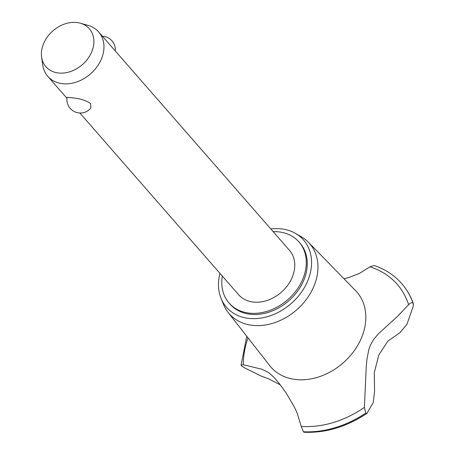 <?xml version="1.0" encoding="UTF-8"?>
<svg xmlns="http://www.w3.org/2000/svg" width="455" height="455" viewBox="0 0 455 455"><rect width="100%" height="100%" fill="white"/><g stroke="black" fill="none" stroke-linecap="round" stroke-linejoin="round"><path stroke-width="0.68" d="M222.33 276.083A46.416 36.07 -41.1 0 0 229.093 303.053L230.071 304.173A46.416 36.07 -41.1 0 0 247.685 313.876A46.416 36.07 -41.1 0 0 297.377 291.45A46.416 36.07 -41.1 0 0 299.97 243.089L298.992 241.969A46.416 36.07 -41.1 0 0 281.372 232.266A46.416 36.07 -41.1 0 0 273.171 231.658M229.093 303.053A46.416 36.07 -41.1 0 0 246.707 312.756A46.416 36.07 -41.1 0 0 296.398 290.33A46.416 36.07 -41.1 0 0 298.992 241.969M80.421 23.216A28.841 22.414 -41.1 0 0 78.419 22.75A28.841 22.414 -41.1 0 0 51.984 31.702A28.841 22.414 -41.1 0 0 41.615 57.125A28.841 22.414 -41.1 0 0 56.881 72.766A28.841 22.414 -41.1 0 0 91.108 53.252A28.841 22.414 -41.1 0 0 80.421 23.216L88.19 25.434A33.755 26.231 138.9 0 1 98.661 31.947L289.46 250.301A33.755 26.231 138.9 0 1 287.571 285.473A33.755 26.231 138.9 0 1 251.439 301.779A33.755 26.231 138.9 0 1 238.625 294.726L79.818 112.988M98.661 31.947A33.755 26.231 138.9 0 1 96.767 67.118A33.755 26.231 138.9 0 1 60.634 83.424A33.755 26.231 138.9 0 1 47.82 76.366A33.755 26.231 138.9 0 1 42.776 65.122L41.615 57.125M73.329 97.956C80.529 98.707 86.279 100.578 90.573 103.564L90.824 108.091A13.502 13.502 0 0 1 67.078 97.313L73.329 97.956M219.958 273.364A51.142 39.744 -41.1 0 0 221.039 298.355A51.142 39.744 -41.1 0 0 245.922 317.977A51.142 39.744 -41.1 0 0 304.281 287.787A51.142 39.744 -41.1 0 0 295.414 233.364A51.142 39.744 -41.1 0 0 284.119 229.292A51.142 39.744 -41.1 0 0 270.793 228.939M221.039 298.355L223.502 304.423A53.36 41.468 -41.1 0 0 228.086 312.386A53.36 41.468 -41.1 0 0 249.465 324.898A53.36 41.468 -41.1 0 0 307.239 298.218A53.36 41.468 -41.1 0 0 308.376 242.231A53.36 41.468 -41.1 0 0 301.102 236.617L295.414 233.364M228.086 312.386L269.758 365.672A57.046 44.334 -41.1 0 0 292.611 379.049A57.046 44.334 -41.1 0 0 354.377 350.526A57.046 44.334 -41.1 0 0 355.594 290.665L308.376 242.231M280.331 384.89L268.495 378.759L261.295 376.149L244.403 367.771L241.434 365.854L241.076 365.12L243.266 364.717L262.034 369.278L268.831 372.69L273.91 377.269L279.165 383.394L286.178 393.018L294.766 407.794L297.234 413.265L301.233 426.392A92.519 71.901 -41.1 0 0 364.398 407.373L366.252 366.656L366.963 359.097L368.755 349.832L370.359 345.277L373.64 339.424L378.27 333.924L397.334 316.538L408.613 304.714A92.519 71.901 -41.1 0 0 369.949 266.84L359.478 273.392L349.195 277.402L344.054 278.824M408.613 304.714C410.302 302.797 411.781 302.285 413.055 303.172L413.385 303.735L413.185 306.306L406.924 324.381M406.929 324.381L399.695 332.867L387.893 341.074L378.81 354.951L374.3 372.645L374.573 391.192L373.276 402.521L366.832 413.47L365.701 413.134L364.398 407.373M301.233 426.392L303.377 431.761L304.099 432.25C325.649 433.114 346.562 426.853 366.832 413.47M247.998 337.849A92.519 71.901 -41.1 0 0 243.266 364.717M413.055 303.172A96.375 74.899 -41.1 0 0 401.702 283.59A96.375 74.899 -41.1 0 0 401.509 283.368C394.178 275.127 385.044 269.167 374.107 265.487L369.949 266.84M303.377 431.761A96.375 74.899 -41.1 0 0 365.701 413.134M303.405 431.789A96.375 74.899 -41.1 0 0 365.729 413.168M413.083 303.206A96.375 74.899 -41.1 0 0 402.243 284.21A96.375 74.899 -41.1 0 0 401.731 283.619A96.375 74.899 -41.1 0 0 401.72 283.607M115.28 50.966A13.502 13.502 0 0 0 102.421 36.252M66.959 98.269L47.82 76.366M241.076 365.12L246.769 336.279M402.243 284.21C407.111 289.954 410.825 296.461 413.385 303.735"/></g></svg>
